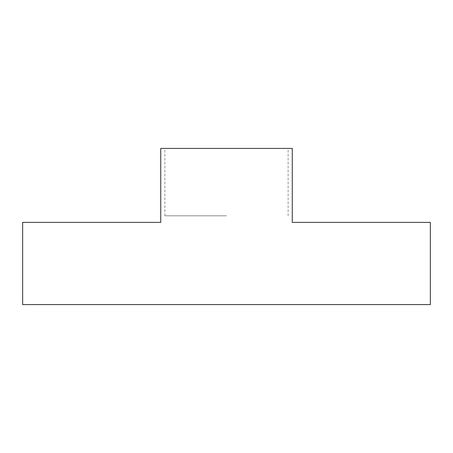 <?xml version="1.0" encoding="UTF-8"?>
<svg xmlns="http://www.w3.org/2000/svg" width="453" height="453" viewBox="0 0 453 453"><rect width="100%" height="100%" fill="white"/><g stroke="black" fill="none" stroke-linecap="round" stroke-linejoin="round"><path stroke-width="0.34" stroke-dasharray="2.27 1.7" d="M226.5 148.414L164.852 148.414L226.5 148.414M226.5 215.815L164.852 215.815L226.5 215.815M22.65 222.389L22.65 304.586L430.35 304.586L430.35 222.389L292.259 222.389L292.259 148.414L160.741 148.414L160.741 222.389L22.65 222.389M164.852 215.815L164.852 148.414M288.148 215.815L288.148 148.414"/><path stroke-width="0.68" d="M22.65 222.389L22.65 304.586L430.35 304.586L430.35 222.389L292.259 222.389L292.259 148.414L160.741 148.414L160.741 222.389L22.65 222.389"/></g></svg>
